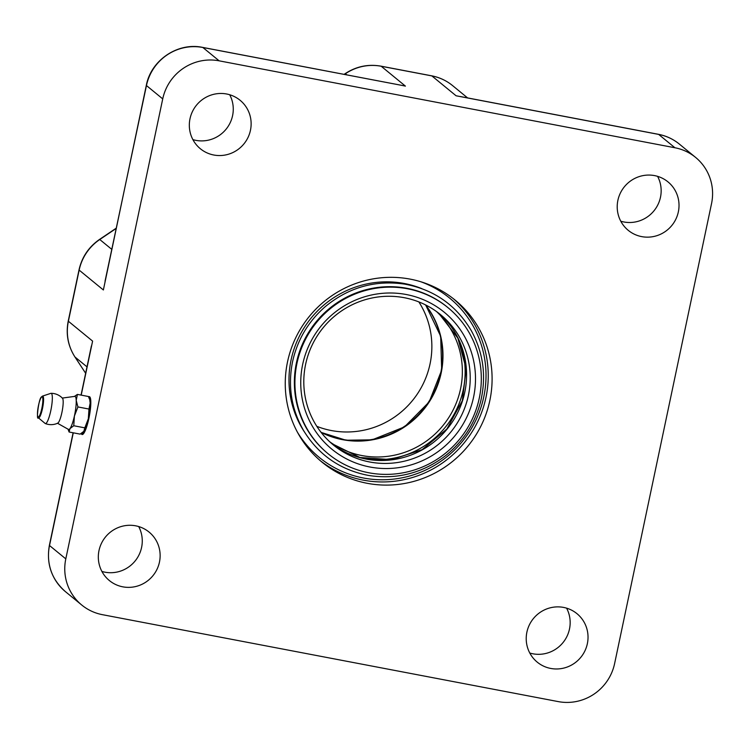 <?xml version="1.0" encoding="UTF-8"?>
<svg xmlns="http://www.w3.org/2000/svg" width="749" height="749" viewBox="0 0 749 749"><rect width="100%" height="100%" fill="white"/><g stroke="black" fill="none" stroke-linecap="round" stroke-linejoin="round"><path stroke-width="1.12" d="M316.818 426.34A84.365 82.427 129.4 0 0 331.339 430.535A84.365 82.427 129.4 0 0 417.015 394.48A84.365 82.427 129.4 0 0 418.85 301.913M320.965 432.201A84.365 82.427 129.4 0 0 423.11 409.45A84.365 82.427 129.4 0 0 425.413 304.834M287.513 361.926A104.851 102.444 129.4 0 0 322.192 462.292A104.851 102.444 129.4 0 0 467.891 446.179A104.851 102.444 129.4 0 0 455.158 300.134A104.851 102.444 129.4 0 0 287.513 361.926M421.799 288.618A96.855 94.627 129.4 0 0 291.071 359.979A96.855 94.627 129.4 0 0 304.356 431.836M448.033 307.699L447.481 307.24A94.486 92.324 129.4 0 0 296.407 362.919A94.486 92.324 129.4 0 0 327.65 453.37L328.202 453.828A94.486 92.324 129.4 0 0 459.512 439.298A94.486 92.324 129.4 0 0 448.033 307.699A94.486 92.324 129.4 0 0 296.96 363.377A94.486 92.324 129.4 0 0 328.202 453.828M302.662 364.463A88.579 86.547 129.4 0 0 415.115 463.603A88.579 86.547 129.4 0 0 446.591 314.224A88.579 86.547 129.4 0 0 302.662 364.463M305.62 364.323A84.365 82.427 129.4 0 0 412.718 458.744A84.365 82.427 129.4 0 0 442.696 316.481A84.365 82.427 129.4 0 0 305.62 364.323M162.73 98.896A48.208 47.103 -50.6 0 1 219.139 60.828L674.933 147.759A48.208 47.103 -50.6 0 1 695.606 157.412A48.208 47.103 -50.6 0 1 711.55 203.559L614.62 663.53A48.208 47.103 -50.6 0 1 558.22 701.598L102.416 614.676A48.208 47.103 -50.6 0 1 81.744 605.023A48.208 47.103 -50.6 0 1 65.8 558.876L162.73 98.896L146.458 85.545A48.208 47.103 -50.6 0 1 202.857 47.487L400.481 85.124M654.551 175.603A31.336 30.615 -50.6 0 1 667.986 181.885A31.336 30.615 -50.6 0 1 675.898 219.083A31.336 30.615 -50.6 0 1 641.687 236.618A31.336 30.615 -50.6 0 1 628.252 230.346A31.336 30.615 -50.6 0 1 620.341 193.139A31.336 30.615 -50.6 0 1 654.551 175.603M563.548 607.411A31.336 30.615 -50.6 0 1 576.992 613.693A31.336 30.615 -50.6 0 1 584.903 650.9A31.336 30.615 -50.6 0 1 550.693 668.436A31.336 30.615 -50.6 0 1 537.258 662.153A31.336 30.615 -50.6 0 1 529.346 624.947A31.336 30.615 -50.6 0 1 563.548 607.411M135.663 525.817A31.336 30.615 -50.6 0 1 149.098 532.09A31.336 30.615 -50.6 0 1 157.009 569.296A31.336 30.615 -50.6 0 1 122.799 586.832A31.336 30.615 -50.6 0 1 109.363 580.55A31.336 30.615 -50.6 0 1 101.452 543.343A31.336 30.615 -50.6 0 1 135.663 525.817M226.657 94A31.336 30.615 -50.6 0 1 240.101 100.282A31.336 30.615 -50.6 0 1 248.003 137.488A31.336 30.615 -50.6 0 1 213.802 155.015A31.336 30.615 -50.6 0 1 200.358 148.742A31.336 30.615 -50.6 0 1 192.456 111.535A31.336 30.615 -50.6 0 1 226.657 94M192.896 139.623A31.336 30.615 129.4 0 0 195.929 140.363A31.336 30.615 129.4 0 0 227.013 128.013A31.336 30.615 129.4 0 0 229.7 94.749M101.901 571.431A31.336 30.615 129.4 0 0 104.935 572.18A31.336 30.615 129.4 0 0 136.018 559.821A31.336 30.615 129.4 0 0 138.696 526.556M529.786 653.034A31.336 30.615 129.4 0 0 532.829 653.783A31.336 30.615 129.4 0 0 563.913 641.425A31.336 30.615 129.4 0 0 566.59 608.16M620.79 221.227A31.336 30.615 129.4 0 0 623.823 221.966A31.336 30.615 129.4 0 0 654.907 209.617A31.336 30.615 129.4 0 0 657.585 176.343M88.616 396.876A19.287 3.623 100.8 0 1 89.365 396.652A19.287 3.623 100.8 0 1 89.309 416.275A19.287 3.623 100.8 0 1 82.137 434.532A19.287 3.623 100.8 0 1 81.791 434.373A19.287 3.623 100.8 0 1 81.248 433.502M459.989 96.471L658.483 134.324A9.643 1.816 100.8 0 1 658.652 134.408A48.208 47.103 -50.6 0 1 679.324 144.061L695.606 157.412M85.648 373.245L75.003 357.03A48.208 47.103 -50.6 0 1 68.384 321.246L79.151 270.108L103.371 289.966L146.317 85.339A9.643 0.964 11.9 0 0 146.458 85.545L105.029 281.259M91.294 346.478L90.779 348.903M401.96 85.405L405.415 86.116L381.194 66.249L431.864 75.911L456.085 95.778L658.652 134.408L674.933 147.759M88.944 397.682L89.777 397.092A19.287 3.623 100.8 0 1 89.899 397.017M82.765 434.392A19.287 3.623 100.8 0 1 82.69 434.28L81.913 433.091M88.991 397.822A18.079 3.399 100.8 0 1 88.916 417.127A18.079 3.399 100.8 0 1 81.922 433.081M84.815 427.848L88.345 418.728L88.972 409.048L90.17 403.056L89.768 400.153A16.871 3.174 100.8 0 1 90.17 403.056A16.871 3.174 100.8 0 1 88.345 418.728A16.871 3.174 100.8 0 1 83.925 431.265A16.871 3.174 100.8 0 1 83.804 431.424A16.871 3.174 100.8 0 1 83.804 431.433L84.815 427.848L73.767 425.741L69.975 428.606A16.871 3.174 100.8 0 1 68.29 429.327L57.392 423.194M62.176 398.094L74.572 396.399A16.871 3.174 100.8 0 1 76.211 400.397A16.871 3.174 100.8 0 1 74.394 416.06A16.871 3.174 100.8 0 1 69.975 428.606L69.095 432.014L67.99 429.055M51.072 393.319A15.663 15.663 0 0 1 62.523 398.281A12.78 2.406 100.8 0 1 62.186 411.098A12.78 2.406 100.8 0 1 57.776 423.148A15.663 15.663 0 0 1 45.296 423.541A15.401 2.893 100.8 0 1 45.127 423.438L38.377 417.82A11.123 2.088 -79.2 0 0 42.712 407.39A11.123 2.088 -79.2 0 0 42.515 396.09L50.866 393.347A15.401 2.893 100.8 0 1 51.072 393.319A15.401 2.893 100.8 0 1 51.129 408.991A15.401 2.893 100.8 0 1 45.305 423.55M83.925 431.265L80.134 434.12L69.095 432.014M89.44 399.114L88.457 396.511L77.409 394.405L76.211 400.397L77.924 406.941L74.394 416.06L73.767 425.741M88.972 409.048L77.924 406.941M74.282 396.511L77.409 394.405M366.748 459.015A86.772 84.787 129.4 0 0 460.672 344.474M329.682 441.741A84.365 82.427 129.4 0 0 442.884 425.666A84.365 82.427 129.4 0 0 436.47 311.509M425.638 304.946L440.693 336.282L441.676 370.128L429.186 401.904L404.544 426.864L372.159 439.832L345.954 440.225L321.124 432.407A84.365 82.427 129.4 0 0 342.462 439.654A84.365 82.427 129.4 0 0 430.207 400.406A84.365 82.427 129.4 0 0 425.647 304.955M320.282 460.691A104.851 102.444 129.4 0 0 464.043 443.015A104.851 102.444 129.4 0 0 453.22 298.579M420.863 281.774A102.922 100.563 -50.6 0 1 462.264 441.564A102.922 100.563 -50.6 0 1 297.465 432.257M333.352 444.953A84.497 82.559 129.4 0 0 447.078 429.111A84.497 82.559 129.4 0 0 440.337 314.477M81.744 605.023L65.463 591.673A48.208 47.103 -50.6 0 1 49.518 545.525L73.271 432.819M65.8 558.876L49.518 545.525A9.643 0.964 11.9 0 1 49.387 545.309C46.157 563.866 51.512 579.323 65.463 591.673M86.996 366.86L75.003 357.03A9.643 1.966 -33.3 0 1 74.919 356.936C67.934 345.926 65.715 333.951 68.243 321.031A9.643 0.964 11.9 0 0 68.384 321.246L92.604 341.104L81.21 395.126M219.139 60.828L202.857 47.487A9.643 1.816 100.8 0 0 202.679 47.402C177.878 42.019 150.97 60.192 146.317 85.339M344.381 74.423L345.411 73.73A48.208 47.103 -50.6 0 1 381.194 66.249A9.643 1.816 100.8 0 0 381.026 66.165C368.171 63.918 356.224 66.408 345.195 73.627A9.643 0.599 56 0 1 345.411 73.73L346.834 74.891M111.76 249.342L99.767 239.521L116.161 228.454M79.151 270.108A48.208 47.103 -50.6 0 1 99.767 239.521A9.643 0.599 56 0 0 99.551 239.418C88.757 246.927 81.913 257.085 79.02 269.893A9.643 0.964 11.9 0 0 79.151 270.108M381.026 66.165L431.696 75.827A9.643 1.816 100.8 0 1 431.864 75.911A48.208 47.103 -50.6 0 1 452.546 85.573L467.601 97.922M41.279 397.363A10.271 1.929 100.8 0 1 41.747 408.804A10.271 1.929 100.8 0 1 37.478 414.534A10.271 1.929 100.8 0 1 41.279 397.363M292.55 361.767C297.353 339.952 308.176 321.649 325.029 306.847C348.407 287.476 374.903 279.892 404.516 284.096C433.943 289.517 456.225 305.086 471.374 330.796C483.433 352.957 486.532 376.485 480.671 401.398C475.016 423.269 463.369 441.311 445.739 455.532C422.548 473.218 396.764 479.847 368.377 475.409C340.177 469.923 318.578 454.971 303.579 430.535C291.37 409.169 287.691 386.25 292.55 361.767M331.629 443.492L359.941 457.489L391.661 459.652L422.136 449.662L446.91 428.98L462.348 400.64L466.178 368.789L457.845 338.108L438.577 313.082M658.483 134.324C666.254 135.831 673.201 139.08 679.324 144.061M91.387 346.001L81.042 395.098M73.102 432.782L49.387 545.309M402.522 85.508L202.679 47.402M42.515 396.09L41.438 396.961C38.723 398.328 36.018 421.303 38.377 417.82M74.919 356.936L85.639 373.274M79.02 269.893L68.243 321.031M345.195 73.627L344.1 74.366M116.226 228.173L99.551 239.418M431.696 75.827C439.466 77.344 446.423 80.592 452.546 85.573"/></g></svg>
